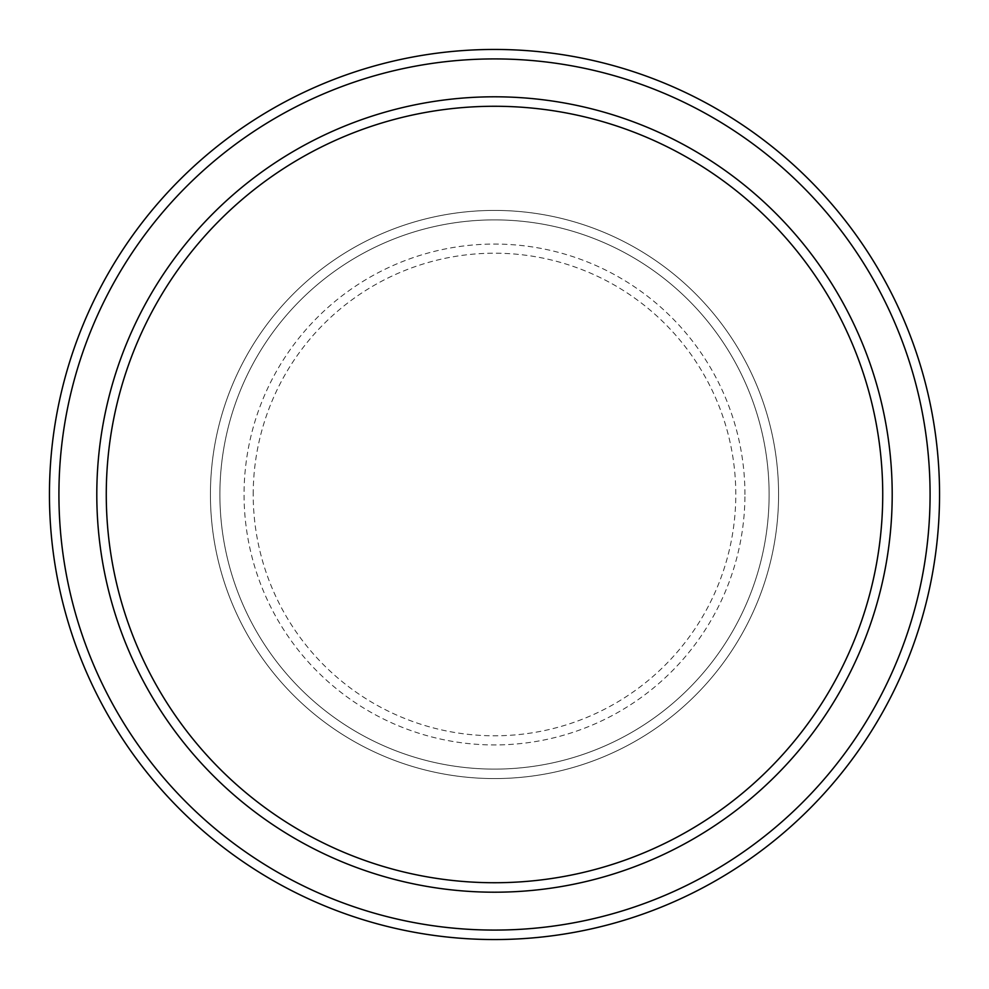 <?xml version="1.0" encoding="UTF-8"?>
<svg xmlns="http://www.w3.org/2000/svg" width="989" height="989" viewBox="0 0 989 989"><rect width="100%" height="100%" fill="white"/><g stroke="black" fill="none" stroke-linecap="round" stroke-linejoin="round"><path stroke-width="0.74" stroke-dasharray="4.95 3.71" d="M210.422 494.5A284.078 284.078 0 0 0 494.5 778.578A284.078 284.078 0 0 0 778.578 494.5A284.078 284.078 0 0 0 494.5 210.422A284.078 284.078 0 0 0 210.422 494.5A284.078 284.078 0 0 0 494.5 778.578A284.078 284.078 0 0 0 778.578 494.5A284.078 284.078 0 0 0 494.5 210.422A284.078 284.078 0 0 0 210.422 494.5A284.078 284.078 0 0 0 494.5 778.578A284.078 284.078 0 0 0 778.578 494.5A284.078 284.078 0 0 0 494.5 210.422A284.078 284.078 0 0 0 210.422 494.5A284.078 284.078 0 0 0 494.5 778.578A284.078 284.078 0 0 0 778.578 494.5A284.078 284.078 0 0 0 494.5 210.422A284.078 284.078 0 0 0 210.422 494.5A284.078 284.078 0 0 0 494.5 778.578A284.078 284.078 0 0 0 778.578 494.5A284.078 284.078 0 0 0 494.5 210.422A284.078 284.078 0 0 0 210.422 494.5A284.078 284.078 0 0 0 494.5 778.578A284.078 284.078 0 0 0 778.578 494.5A284.078 284.078 0 0 0 494.5 210.422A284.078 284.078 0 0 0 210.422 494.5A284.078 284.078 0 0 0 494.5 778.578A284.078 284.078 0 0 0 778.578 494.5A284.078 284.078 0 0 0 494.5 210.422A284.078 284.078 0 0 0 210.422 494.5A284.078 284.078 0 0 0 494.5 778.578A284.078 284.078 0 0 0 778.578 494.5A284.078 284.078 0 0 0 494.5 210.422A284.078 284.078 0 0 0 210.422 494.5M219.892 494.5A274.608 274.608 0 0 0 494.5 769.108A274.608 274.608 0 0 0 769.108 494.5A274.608 274.608 0 0 0 494.5 219.892A274.608 274.608 0 0 0 219.892 494.5A274.608 274.608 0 0 0 494.5 769.108A274.608 274.608 0 0 0 769.108 494.5A274.608 274.608 0 0 0 494.5 219.892A274.608 274.608 0 0 0 219.892 494.5A274.608 274.608 0 0 0 494.5 769.108A274.608 274.608 0 0 0 769.108 494.5A274.608 274.608 0 0 0 494.5 219.892A274.608 274.608 0 0 0 219.892 494.5A274.608 274.608 0 0 0 494.5 769.108A274.608 274.608 0 0 0 769.108 494.5A274.608 274.608 0 0 0 494.5 219.892A274.608 274.608 0 0 0 219.892 494.5A274.608 274.608 0 0 0 494.5 769.108A274.608 274.608 0 0 0 769.108 494.5A274.608 274.608 0 0 0 494.5 219.892A274.608 274.608 0 0 0 219.892 494.5M106.268 494.5A388.232 388.232 0 0 1 494.5 106.268A388.232 388.232 0 0 1 882.732 494.5A388.232 388.232 0 0 1 494.5 882.732A388.232 388.232 0 0 1 106.268 494.5A388.232 388.232 0 0 0 494.5 882.732A388.232 388.232 0 0 0 882.732 494.5A388.232 388.232 0 0 1 494.5 882.732A388.232 388.232 0 0 1 106.268 494.5A388.232 388.232 0 0 1 494.5 106.268A388.232 388.232 0 0 1 882.732 494.5A388.232 388.232 0 0 0 494.5 106.268A388.232 388.232 0 0 0 106.268 494.5M892.202 494.5A397.702 397.702 0 0 0 494.5 96.798A397.702 397.702 0 0 0 96.798 494.5A397.702 397.702 0 0 0 494.5 892.202A397.702 397.702 0 0 0 892.202 494.5A397.702 397.702 0 0 0 494.5 96.798A397.702 397.702 0 0 0 96.798 494.5A397.702 397.702 0 0 0 494.5 892.202A397.702 397.702 0 0 0 892.202 494.5A397.702 397.702 0 0 0 494.5 96.798A397.702 397.702 0 0 0 96.798 494.5A397.702 397.702 0 0 0 494.5 892.202A397.702 397.702 0 0 0 892.202 494.5A397.702 397.702 0 0 1 494.5 892.202A397.702 397.702 0 0 1 96.798 494.5A397.702 397.702 0 0 0 494.5 892.202A397.702 397.702 0 0 0 892.202 494.5A397.702 397.702 0 0 0 494.5 96.798A397.702 397.702 0 0 0 96.798 494.5A397.702 397.702 0 0 1 494.5 96.798A397.702 397.702 0 0 1 892.202 494.5M939.55 494.5A445.05 445.05 0 0 0 494.5 49.45A445.05 445.05 0 0 0 49.45 494.5A445.05 445.05 0 0 0 494.5 939.55A445.05 445.05 0 0 0 939.55 494.5M253.209 494.5A241.291 241.291 0 0 1 494.5 253.209A241.291 241.291 0 0 1 735.791 494.5A241.291 241.291 0 0 1 494.5 735.791A241.291 241.291 0 0 1 253.209 494.5M744.94 494.5A250.44 250.44 0 0 0 494.5 244.06A250.44 250.44 0 0 0 244.06 494.5A250.44 250.44 0 0 0 494.5 744.94A250.44 250.44 0 0 0 744.94 494.5"/><path stroke-width="1.48" d="M882.732 494.5A388.232 388.232 0 0 0 494.5 106.268A388.232 388.232 0 0 0 106.268 494.5A388.232 388.232 0 0 0 494.5 882.732A388.232 388.232 0 0 0 882.732 494.5M96.798 494.5A397.702 397.702 0 0 1 494.5 96.798A397.702 397.702 0 0 1 892.202 494.5A397.702 397.702 0 0 1 494.5 892.202A397.702 397.702 0 0 1 96.798 494.5M930.08 494.5A435.58 435.58 0 0 0 494.5 58.92A435.58 435.58 0 0 0 58.92 494.5A435.58 435.58 0 0 0 494.5 930.08A435.58 435.58 0 0 0 930.08 494.5M49.45 494.5A445.05 445.05 0 0 1 494.5 49.45A445.05 445.05 0 0 1 939.55 494.5A445.05 445.05 0 0 1 494.5 939.55A445.05 445.05 0 0 1 49.45 494.5"/></g></svg>
